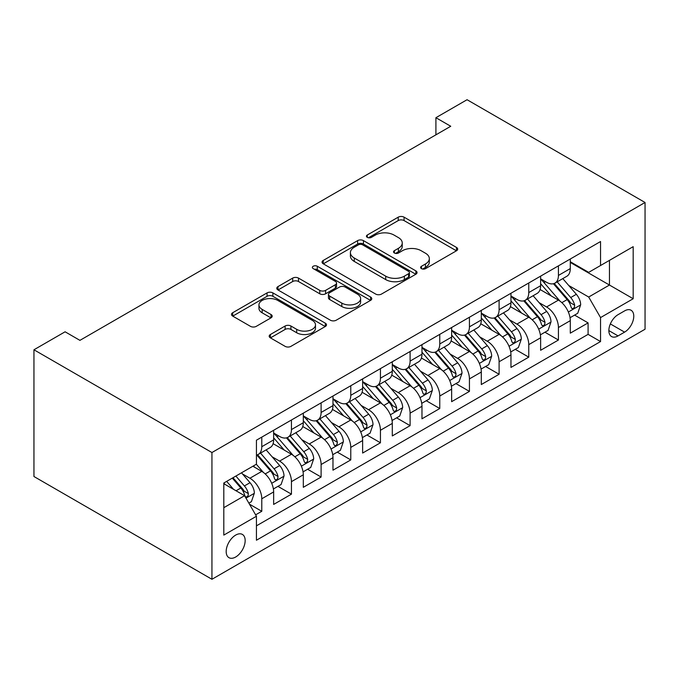 <?xml version="1.0" encoding="UTF-8"?>
<svg xmlns="http://www.w3.org/2000/svg" width="679" height="679" viewBox="0 0 679 679"><rect width="100%" height="100%" fill="white"/><g stroke="black" fill="none" stroke-linecap="round" stroke-linejoin="round"><path stroke-width="1.02" d="M421.455 268.646A2.886 1.664 0 0 0 425.538 268.646L456.475 250.78A4.116 2.377 0 0 0 457.68 249.1A4.116 2.377 0 0 0 456.475 247.419L404.064 217.161A4.116 2.377 0 0 0 398.233 217.161L367.297 235.019A2.886 1.664 0 0 0 366.456 236.199A2.886 1.664 0 0 0 367.297 237.378A2.886 1.664 0 0 0 371.379 237.378L375.377 235.061A13.181 7.605 0 0 1 394.015 235.061L398.386 237.582A13.181 7.605 0 0 1 402.24 242.963A13.181 7.605 0 0 1 398.386 248.344L394.38 250.653A2.886 1.664 0 0 0 393.531 251.833A2.886 1.664 0 0 0 394.38 253.012A2.886 1.664 0 0 0 398.454 253.012L402.46 250.695A13.181 7.605 0 0 1 421.099 250.695L425.461 253.216A13.181 7.605 0 0 1 429.323 258.597A13.181 7.605 0 0 1 425.461 263.978L421.455 266.287A2.886 1.664 0 0 0 420.615 267.467A2.886 1.664 0 0 0 421.455 268.646L421.455 266.287M235.672 557.009A13.427 7.749 120 0 0 244.44 545.186A13.427 7.749 120 0 0 242.386 534.424A13.427 7.749 120 0 0 235.672 535.094A13.427 7.749 120 0 0 226.905 546.918A13.427 7.749 120 0 0 228.959 557.68A13.427 7.749 120 0 0 235.672 557.009M270.412 334.501A4.116 2.377 0 0 0 269.198 336.181A4.116 2.377 0 0 0 270.412 337.862L285.112 346.349A4.116 2.377 0 0 0 290.935 346.349L325.292 326.514A4.116 2.377 0 0 0 326.506 324.834A4.116 2.377 0 0 0 325.292 323.153L272.882 292.895A4.116 2.377 0 0 0 267.059 292.895L232.702 312.73A4.116 2.377 0 0 0 231.497 314.411A4.116 2.377 0 0 0 232.702 316.091L250.466 326.344A4.116 2.377 0 0 0 256.289 326.344L270.989 317.857A4.116 2.377 0 0 0 272.194 316.176A4.116 2.377 0 0 0 270.989 314.496L262.179 309.412A11.017 6.357 0 0 1 258.954 304.913A11.017 6.357 0 0 1 265.752 299.04A11.017 6.357 0 0 1 277.762 300.415L312.264 320.335A11.017 6.357 0 0 1 315.489 324.834A11.017 6.357 0 0 1 308.69 330.707A11.017 6.357 0 0 1 296.689 329.332L290.935 326.013A4.116 2.377 0 0 0 285.112 326.013L270.412 334.501L270.412 337.862M645.05 202.486L467.059 99.72L435.91 117.705L450.746 126.269L79.927 340.357L65.099 331.793L33.95 349.778L211.941 452.537L645.05 202.486L645.05 329.222L211.941 579.28L211.941 452.537M375.674 294.066A4.116 2.377 0 0 0 381.496 294.066L415.854 274.231A4.116 2.377 0 0 0 417.059 272.551A4.116 2.377 0 0 0 415.854 270.87L363.443 240.612A4.116 2.377 0 0 0 357.621 240.612L323.255 260.447A4.116 2.377 0 0 0 322.05 262.128A4.116 2.377 0 0 0 323.255 263.808L375.674 294.066M314.36 269.266A2.886 1.664 0 0 1 317.288 269.673L317.288 266.244L370.573 297.012A4.116 2.377 0 0 1 371.778 298.692A4.116 2.377 0 0 1 370.573 300.373L336.215 320.208A4.116 2.377 0 0 1 330.393 320.208L277.983 289.95L277.983 286.589A4.116 2.377 0 0 0 276.769 288.269A4.116 2.377 0 0 0 277.983 289.95M277.983 286.589L292.683 278.101A4.116 2.377 0 0 1 298.505 278.101L319.767 290.374A4.116 2.377 0 0 0 325.589 290.374L335.341 284.739A4.116 2.377 0 0 0 336.546 283.058A4.116 2.377 0 0 0 335.341 281.378L313.214 268.604A2.886 1.664 0 0 1 312.365 267.424A2.886 1.664 0 0 1 314.148 265.888A2.886 1.664 0 0 1 317.288 266.244M255.618 514.835L261.78 511.287L249.465 504.174M242.462 473.925L249.914 478.228A16.78 9.693 60 0 1 261.78 498.785L273.645 491.927L273.645 504.429L291.444 494.159L277.949 486.368M272.126 456.797L279.578 461.1A16.78 9.693 60 0 1 291.444 481.657L303.309 474.799L303.309 487.31L321.108 477.031L307.612 469.24M301.79 439.678L309.242 443.973A16.78 9.693 60 0 1 321.108 464.529L332.973 457.68L332.973 470.182L350.771 459.904L337.276 452.112M331.462 422.55L338.906 426.845A16.78 9.693 60 0 1 350.771 447.402L362.637 440.552L362.637 453.054L380.435 442.776L366.94 434.984M361.126 405.422L368.57 409.717A16.78 9.693 60 0 1 380.435 430.274L392.301 423.424L392.301 435.926L410.099 425.648L396.604 417.857M390.79 388.295L398.233 392.598A16.78 9.693 60 0 1 410.099 413.146L421.973 406.297L421.973 418.799L439.771 408.52L426.268 400.729M420.454 371.167L427.906 375.47A16.78 9.693 60 0 1 439.771 396.018L451.637 389.169L451.637 401.671L469.435 391.393L455.932 383.601M450.118 354.039L457.57 358.342A16.78 9.693 60 0 1 469.435 378.89L481.301 372.041L481.301 384.543L499.099 374.265L485.604 366.473M479.781 336.911L487.233 341.214A16.78 9.693 60 0 1 499.099 361.763L510.964 354.913L510.964 367.415L528.763 357.146L515.268 349.346M509.445 319.784L516.897 324.087A16.78 9.693 60 0 1 528.763 344.635L540.628 337.786L540.628 350.288L558.427 340.018L558.427 327.516A16.78 9.693 -120 0 0 546.561 306.959L539.118 302.656M544.931 332.218L558.427 340.018M273.645 491.927A16.78 9.693 -120 0 0 261.78 471.379L252.877 466.235M303.309 474.799A16.78 9.693 -120 0 0 291.444 454.251L273.094 443.659M332.973 457.68A16.78 9.693 -120 0 0 321.108 437.123L302.766 426.531M362.637 440.552A16.78 9.693 -120 0 0 350.771 419.995L332.43 409.403M392.301 423.424A16.78 9.693 -120 0 0 380.435 402.868L362.094 392.275M421.973 406.297A16.78 9.693 -120 0 0 410.099 385.74L391.758 375.147M451.637 389.169A16.78 9.693 -120 0 0 439.771 368.612L421.421 358.028M481.301 372.041A16.78 9.693 -120 0 0 469.435 351.493L451.085 340.9M510.964 354.913A16.78 9.693 -120 0 0 499.099 334.365L480.749 323.773M540.628 337.786A16.78 9.693 -120 0 0 528.763 317.237L510.421 306.645M624.578 310.897L618.051 314.666A13.003 7.511 120 0 0 609.555 326.124A13.003 7.511 120 0 0 611.55 336.546A13.003 7.511 120 0 0 618.051 335.901L624.578 332.133A13.003 7.511 120 0 0 633.074 320.675A13.003 7.511 120 0 0 631.08 310.252A13.003 7.511 120 0 0 624.578 310.897M223.807 507.688L244.576 495.695L256.441 516.252L256.441 540.229L600.55 341.554L600.55 317.577L588.685 297.029L568.781 285.528M256.441 516.252L223.807 535.094L223.807 483.024L256.441 464.181L256.441 440.204L600.55 241.537L600.55 265.514L633.184 246.672L633.184 298.735L600.55 317.577M273.645 433.015L279.578 436.436A16.78 9.693 60 0 0 287.964 437.268L299.829 430.418A16.78 9.693 -120 0 0 303.309 422.737L303.309 413.146M303.309 415.887L309.242 419.308A16.78 9.693 60 0 0 317.636 420.14L329.502 413.29A16.78 9.693 -120 0 0 332.973 405.609L332.973 396.018M332.973 398.76L338.906 402.189A16.78 9.693 60 0 0 347.3 403.012L359.166 396.163A16.78 9.693 -120 0 0 362.637 388.481L362.637 378.89M362.637 381.632L368.57 385.061A16.78 9.693 60 0 0 376.964 385.893L388.829 379.035A16.78 9.693 -120 0 0 392.301 371.354L392.301 361.763M392.301 364.504L398.233 367.933A16.78 9.693 60 0 0 406.628 368.765L418.493 361.907A16.78 9.693 -120 0 0 421.973 354.226L421.973 344.635M421.973 347.376L427.906 350.805A16.78 9.693 60 0 0 436.291 351.637L448.157 344.788A16.78 9.693 -120 0 0 451.637 337.098L451.637 327.507M451.637 330.249L457.57 333.678A16.78 9.693 60 0 0 465.955 334.509L477.821 327.66A16.78 9.693 -120 0 0 481.301 319.979L481.301 310.379M481.301 313.121L487.233 316.55A16.78 9.693 60 0 0 495.619 317.382L507.485 310.532A16.78 9.693 -120 0 0 510.964 302.851L510.964 293.26M510.964 296.002L516.897 299.422A16.78 9.693 60 0 0 525.291 300.254L537.157 293.404A16.78 9.693 -120 0 0 540.628 285.723L540.628 276.132M256.441 525.843L588.09 334.365L588.09 322.89L570.292 333.16L570.292 320.658A16.78 9.693 -120 0 0 558.427 300.11L540.085 289.517M540.628 278.874L546.561 282.294A16.78 9.693 -120 0 0 554.955 283.126A16.78 9.693 -120 0 0 558.427 275.445L558.427 265.854M554.955 283.126L566.821 276.277A16.78 9.693 -120 0 0 570.292 268.595L570.292 259.005M261.78 437.123L261.78 446.714A16.78 9.693 60 0 1 258.3 454.395A16.78 9.693 60 0 1 256.441 455.074M258.3 454.395L270.166 447.546A16.78 9.693 -120 0 0 273.645 439.865L273.645 430.274M291.444 419.995L291.444 429.586A16.78 9.693 60 0 1 287.964 437.268M321.108 402.868L321.108 412.459A16.78 9.693 60 0 1 317.636 420.14M350.771 385.74L350.771 395.331A16.78 9.693 60 0 1 347.3 403.012M380.435 368.612L380.435 378.203A16.78 9.693 60 0 1 376.964 385.893M410.099 351.484L410.099 361.084A16.78 9.693 60 0 1 406.628 368.765M439.771 334.365L439.771 343.956A16.78 9.693 60 0 1 436.291 351.637M469.435 317.237L469.435 326.828A16.78 9.693 60 0 1 465.955 334.509M499.099 300.11L499.099 309.7A16.78 9.693 60 0 1 495.619 317.382M528.763 282.982L528.763 292.573A16.78 9.693 60 0 1 525.291 300.254M528.763 344.635L528.763 357.146M499.099 361.763L499.099 374.265M469.435 378.89L469.435 391.393M439.771 396.018L439.771 408.52M410.099 413.146L410.099 425.648M380.435 430.274L380.435 442.776M350.771 447.402L350.771 459.904M321.108 464.529L321.108 477.031M291.444 481.657L291.444 494.159M261.78 498.785L261.78 511.287M244.576 495.695L223.807 483.711M588.685 297.029L609.453 285.036L609.453 260.371L633.184 246.672M570.292 262.425L633.184 298.735M570.292 261.746L588.685 272.364L600.55 265.514M33.95 349.778L33.95 476.514L211.941 579.28M435.91 117.705L435.91 134.832M574.595 315.098L588.09 322.89M588.09 334.365L600.55 341.554M422.61 269.054L425.461 267.407A13.181 7.605 0 0 0 429.323 262.026L429.323 258.597M402.24 242.963L402.24 246.392A13.181 7.605 0 0 1 398.386 251.773L395.534 253.42M456.415 250.814L404.064 220.582A4.116 2.377 0 0 0 398.233 220.582L368.451 237.777M415.803 274.265L363.443 244.033A4.116 2.377 0 0 0 357.621 244.033L323.314 263.842M408.571 273.73A2.886 1.664 0 0 0 409.42 272.551A2.886 1.664 0 0 0 408.571 271.371L362.569 244.813A2.886 1.664 0 0 0 358.487 244.813L354.268 247.249A13.181 7.605 0 0 0 350.406 252.63A13.181 7.605 0 0 0 354.268 258.012L385.714 276.166A13.181 7.605 0 0 0 404.353 276.166L408.571 273.73L408.571 277.151A2.886 1.664 0 0 0 409.42 275.98L409.42 272.551M350.406 252.63L350.406 256.059A13.181 7.605 0 0 0 354.268 261.432L354.268 258.012M408.571 277.151L404.353 279.595A13.181 7.605 0 0 1 385.714 279.595L354.268 261.432M278.034 289.984L292.683 281.522L292.683 278.101M336.546 283.058L336.546 286.487A4.116 2.377 0 0 1 335.341 288.168L325.589 293.795A4.116 2.377 0 0 1 319.767 293.795L298.505 281.522A4.116 2.377 0 0 0 292.683 281.522M317.288 269.673L370.522 300.407M341.817 303.106A11.017 6.357 0 0 0 353.827 304.489A11.017 6.357 0 0 0 360.625 298.607A11.017 6.357 0 0 0 357.4 294.109L345.246 287.09A4.116 2.377 0 0 0 339.415 287.09L329.663 292.725A4.116 2.377 0 0 0 328.458 294.406A4.116 2.377 0 0 0 329.663 296.086L341.817 303.106L341.817 306.535A11.017 6.357 0 0 0 353.827 307.91A11.017 6.357 0 0 0 360.625 302.036L360.625 298.607M328.458 294.406L328.458 297.835A4.116 2.377 0 0 0 329.663 299.515L329.663 296.086M341.817 306.535L329.663 299.515M315.489 324.834L315.489 328.263A11.017 6.357 0 0 1 308.69 334.136A11.017 6.357 0 0 1 296.689 332.761L290.935 329.434A4.116 2.377 0 0 0 285.112 329.434L270.463 337.896M258.954 304.913L258.954 308.342A11.017 6.357 0 0 0 262.179 312.832L262.179 309.412M270.938 317.891L262.179 312.832M325.241 326.548L272.882 296.316A4.116 2.377 0 0 0 267.059 296.316L232.753 316.125M570.046 317.721L577.71 313.299L580.672 304.735A11.119 6.417 -120 0 0 576.344 294.296L562.789 278.602M560.073 301.196L544.006 282.583A32.091 18.528 -120 0 0 540.628 279.052M551.263 295.968L542.266 285.562A26.642 15.379 -120 0 0 540.628 283.771M553.444 283.729L567.152 299.6A11.119 6.417 60 0 1 571.115 307.264L571.922 308.58L573.424 308.368L574.434 307.146L574.672 305.202A11.119 6.417 -120 0 0 570.708 297.546L557.153 281.853M554.251 283.474L568.977 300.525A5.661 3.268 60 0 1 570.402 302.741L574.672 305.202M540.382 334.849L548.046 330.427L551.009 321.863A11.119 6.417 -120 0 0 546.68 311.423L533.125 295.73M530.409 318.324L514.334 299.711A32.091 18.528 -120 0 0 510.964 296.18M521.599 313.095L512.603 302.69A26.642 15.379 -120 0 0 510.964 300.899M523.772 300.856L537.488 316.728A11.119 6.417 60 0 1 541.452 324.392L542.258 325.708L543.76 325.496L544.762 324.273L545.008 322.33A11.119 6.417 -120 0 0 541.044 314.674L527.49 298.981M524.578 300.602L539.313 317.653A5.661 3.268 60 0 1 540.739 319.868L545.008 322.33M510.718 351.977L518.383 347.546L521.345 338.982A11.119 6.417 -120 0 0 517.016 328.551L503.462 312.858M500.746 335.443L484.67 316.838A32.091 18.528 -120 0 0 481.301 313.308M491.927 330.223L482.939 319.817A26.642 15.379 -120 0 0 481.301 318.027M494.108 317.984L507.824 333.856A11.119 6.417 60 0 1 511.788 341.512L512.594 342.836L514.096 342.623L515.098 341.401L515.344 339.458A11.119 6.417 -120 0 0 511.38 331.802L497.826 316.108M494.915 317.721L509.649 334.781A5.661 3.268 60 0 1 511.075 336.996L515.344 339.458M481.046 369.104L488.719 364.674L491.681 356.11A11.119 6.417 -120 0 0 487.352 345.67L473.798 329.986M471.082 352.571L455.006 333.966A32.091 18.528 -120 0 0 451.637 330.435M462.263 347.351L453.275 336.945A26.642 15.379 -120 0 0 451.637 335.154M464.444 335.112L478.152 350.984A11.119 6.417 60 0 1 482.115 358.639L482.93 359.963L484.433 359.751L485.434 358.529L485.68 356.585A11.119 6.417 -120 0 0 481.717 348.93L468.162 333.236M465.251 334.849L479.985 351.909A5.661 3.268 60 0 1 481.411 354.124L485.68 356.585M451.382 386.232L459.046 381.802L462.017 373.238A11.119 6.417 -120 0 0 457.688 362.798L444.134 347.105M441.418 369.699L425.343 351.094A32.091 18.528 -120 0 0 421.973 347.563M432.599 364.479L423.611 354.065A26.642 15.379 -120 0 0 421.973 352.282M434.781 352.24L448.488 368.111A11.119 6.417 60 0 1 452.452 375.767L453.266 377.091L454.769 376.879L455.77 375.657L456.016 373.713A11.119 6.417 -120 0 0 452.053 366.057L438.498 350.364M435.587 351.977L450.321 369.036A5.661 3.268 60 0 1 451.747 371.252L456.016 373.713M421.718 403.36L429.383 398.929L432.353 390.366A11.119 6.417 -120 0 0 428.025 379.926L414.47 364.233M411.754 386.826L395.679 368.213A32.091 18.528 -120 0 0 392.301 364.691M402.936 381.606L393.947 371.192A26.642 15.379 -120 0 0 392.301 369.41M405.117 369.368L418.824 385.239A11.119 6.417 60 0 1 422.788 392.895L423.594 394.21L425.096 393.998L426.106 392.785L426.353 390.841A11.119 6.417 -120 0 0 422.389 383.185L408.834 367.492M405.923 369.104L420.649 386.164A5.661 3.268 60 0 1 422.083 388.38L426.353 390.841M392.055 420.488L399.719 416.057L402.681 407.493A11.119 6.417 -120 0 0 398.352 397.054L384.806 381.36M382.09 403.954L366.015 385.341A32.091 18.528 -120 0 0 362.637 381.819M373.272 398.734L364.284 388.32A26.642 15.379 -120 0 0 362.637 386.529M375.453 386.495L389.16 402.367A11.119 6.417 60 0 1 393.124 410.023L393.93 411.338L395.433 411.126L396.443 409.904L396.68 407.969A11.119 6.417 -120 0 0 392.717 400.313L379.162 384.62M376.259 386.232L390.985 403.292A5.661 3.268 60 0 1 392.411 405.507L396.68 407.969M362.391 437.607L370.055 433.185L373.017 424.621A11.119 6.417 -120 0 0 368.689 414.182L355.134 398.488M352.418 421.082L336.351 402.469A32.091 18.528 -120 0 0 332.973 398.946M343.608 415.862L334.611 405.448A26.642 15.379 -120 0 0 332.973 403.657M345.789 403.615L359.497 419.495A11.119 6.417 60 0 1 363.46 427.15L364.267 428.466L365.769 428.254L366.779 427.032L367.016 425.096A11.119 6.417 -120 0 0 363.053 417.432L349.498 401.747M346.596 403.36L361.321 420.411A5.661 3.268 60 0 1 362.747 422.627L367.016 425.096M332.727 454.735L340.391 450.313L343.353 441.749A11.119 6.417 -120 0 0 339.025 431.309L325.47 415.616M322.754 438.21L306.679 419.597A32.091 18.528 -120 0 0 303.309 416.066M313.944 432.99L304.947 422.576A26.642 15.379 -120 0 0 303.309 420.785M316.117 420.742L329.833 436.622A11.119 6.417 60 0 1 333.796 444.278L334.603 445.594L336.105 445.382L337.107 444.159L337.353 442.224A11.119 6.417 -120 0 0 333.389 434.56L319.834 418.867M316.923 420.488L331.658 437.539A5.661 3.268 60 0 1 333.083 439.754L337.353 442.224M303.063 471.863L310.727 467.441L313.69 458.877A11.119 6.417 -120 0 0 309.361 448.437L295.806 432.744M293.09 455.337L277.015 436.724A32.091 18.528 -120 0 0 273.645 433.194M284.272 450.109L275.284 439.703A26.642 15.379 -120 0 0 273.645 437.913M286.453 437.87L300.169 453.742A11.119 6.417 60 0 1 304.133 461.406L304.939 462.722L306.441 462.509L307.443 461.287L307.689 459.352A11.119 6.417 -120 0 0 303.725 451.688L290.171 435.994M287.259 437.615L301.994 454.667A5.661 3.268 60 0 1 303.42 456.882L307.689 459.352M273.391 488.99L281.064 484.568L284.026 476.004A11.119 6.417 -120 0 0 279.697 465.565L266.143 449.871M263.427 472.465L256.331 464.249M254.608 467.237L253.454 465.904M256.789 454.998L270.497 470.87A11.119 6.417 60 0 1 274.46 478.534L275.275 479.849L276.777 479.637L277.779 478.415L278.025 476.471A11.119 6.417 -120 0 0 274.061 468.816L260.507 453.122M257.596 454.743L272.33 471.795A5.661 3.268 60 0 1 273.756 474.01L278.025 476.471M248.87 503.147L251.391 501.696L254.362 493.132A11.119 6.417 -120 0 0 250.033 482.693L241.495 472.813M233.534 489.321L226.667 481.377M224.944 484.365L223.807 483.049M232.303 478.118L240.833 487.997A11.119 6.417 60 0 1 244.796 495.662L245.611 496.977L247.105 496.765L248.115 495.543L248.361 493.599A11.119 6.417 -120 0 0 244.398 485.943L235.859 476.064M232.99 477.719L242.666 488.922A5.661 3.268 60 0 1 244.092 491.138L248.361 493.599M249.914 478.228L261.78 471.379M279.578 461.1L291.444 454.251M309.242 443.973L321.108 437.123M338.906 426.845L350.771 419.995M368.57 409.717L380.435 402.868M398.233 392.598L410.099 385.74M427.906 375.47L439.771 368.612M457.57 358.342L469.435 351.493M487.233 341.214L499.099 334.365M516.897 324.087L528.763 317.237M546.561 306.959L558.427 300.11M558.427 275.445L570.292 268.595M261.78 446.714L273.645 439.865M291.444 429.586L303.309 422.737M321.108 412.459L332.973 405.609M350.771 395.331L362.637 388.481M380.435 378.203L392.301 371.354M410.099 361.084L421.973 354.226M439.771 343.956L451.637 337.098M469.435 326.828L481.301 319.979M499.099 309.7L510.964 302.851M528.763 292.573L540.628 285.723M558.427 327.516L570.292 320.658M610.353 323.925L624.578 332.133M608.859 330.597L618.051 335.901M425.461 267.407L425.461 263.978M394.38 253.012L394.38 250.653M398.386 251.773L398.386 248.344M367.297 237.378L367.297 235.019M398.233 220.582L398.233 217.161M404.064 220.582L404.064 217.161M456.475 250.78L456.475 247.419M323.255 263.808L323.255 260.447M357.621 244.033L357.621 240.612M363.443 244.033L363.443 240.612M415.854 274.231L415.854 270.87M385.714 279.595L385.714 276.166M404.353 279.595L404.353 276.166M298.505 281.522L298.505 278.101M319.767 293.795L319.767 290.374M325.589 293.795L325.589 290.374M335.341 288.168L335.341 284.739M370.573 300.373L370.573 297.012M285.112 329.434L285.112 326.013M290.935 329.434L290.935 326.013M296.689 332.761L296.689 329.332M270.989 317.857L270.989 314.496M232.702 316.091L232.702 312.73M267.059 296.316L267.059 292.895M272.882 296.316L272.882 292.895M325.292 326.514L325.292 323.153M568.348 312.017L580.604 304.947M544.006 282.583L545.534 281.7M570.708 297.546L576.344 294.296M561.847 302.664L567.152 299.6M538.685 329.145L550.941 322.075M514.334 299.711L515.862 298.828M541.044 314.674L546.68 311.423M532.183 319.792L537.488 316.728M509.021 346.273L521.277 339.203M484.67 316.838L486.198 315.956M511.38 331.802L517.016 328.551M502.519 336.92L507.824 333.856M479.357 363.401L491.604 356.331M455.006 333.966L456.534 333.083M481.717 348.93L487.352 345.67M472.856 354.048L478.152 350.984M449.685 380.529L461.941 373.458M425.343 351.094L426.87 350.211M452.053 366.057L457.688 362.798M443.192 371.175L448.488 368.111M420.021 397.656L432.277 390.578M395.679 368.213L397.207 367.339M422.389 383.185L428.025 379.926M413.519 388.295L418.824 385.239M390.357 414.784L402.613 407.706M366.015 385.341L367.543 384.458M392.717 400.313L398.352 397.054M383.856 405.422L389.16 402.367M360.693 431.912L372.949 424.833M336.351 402.469L337.879 401.586M363.053 417.432L368.689 414.182M354.192 422.55L359.497 419.495M331.029 449.04L343.285 441.961M306.679 419.597L308.207 418.714M333.389 434.56L339.025 431.309M324.528 439.678L329.833 436.622M301.366 466.167L313.613 459.089M277.015 436.724L278.543 435.842M303.725 451.688L309.361 448.437M294.864 456.806L300.169 453.742M271.702 483.287L283.949 476.217M274.061 468.816L279.697 465.565M265.2 473.934L270.497 470.87M245.985 498.14L254.286 493.344M244.398 485.943L250.033 482.693M236.037 490.773L240.833 487.997"/></g></svg>
